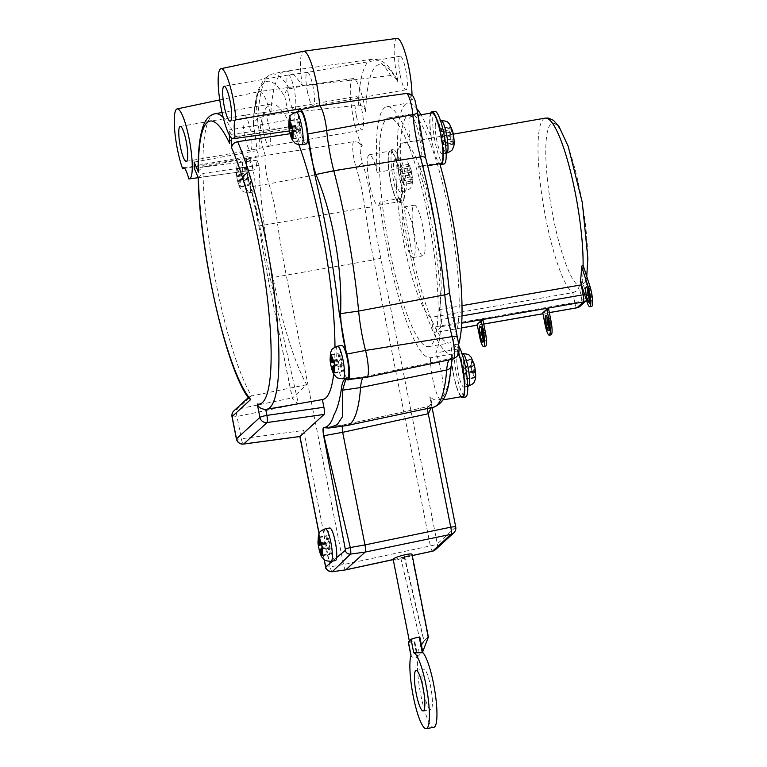 <?xml version="1.0" encoding="UTF-8"?>
<svg xmlns="http://www.w3.org/2000/svg" width="767" height="767" viewBox="0 0 767 767"><rect width="100%" height="100%" fill="white"/><g stroke="black" fill="none" stroke-linecap="round" stroke-linejoin="round"><path stroke-width="0.58" stroke-dasharray="3.83 2.88" d="M404.161 556.727L423.959 641.298C422.876 641.634 419.77 647.3 421.812 645.152L424.074 641.202L404.497 556.085L400.767 557.945L411.697 555.107L427.986 637.492M427.056 638.173L423.959 641.298C422.876 641.634 419.77 647.3 421.812 645.152L424.074 641.202L427.114 638.115M404.497 556.085L424.074 641.202M426.768 638.508L424.439 640.512L418.149 650.512L417.766 656.629L422.722 651.672M428.12 637.367L411.821 554.992L404.267 556.612M411.697 555.107L410.518 555.883C406.136 558.395 393.49 561.118 393.231 559.603L412.253 555.519M412.052 554.483L411.821 554.992M409.338 641.011L409.396 641.27C409.674 641.921 411.467 642.037 414.794 641.615L417.766 656.629M409.396 641.27L409.731 640.646C411.419 639.362 414.765 638.163 419.779 637.041L422.751 652.055M319.005 537.638L326.004 536.411L327.308 543.017L326.196 544.043L327.145 548.846L328.257 547.82L329.57 554.426L330.376 553.688L329.072 547.082L330.184 546.056L329.235 541.253L328.123 542.279L326.809 535.673L326.004 536.411M318.947 537.044L326.809 535.673M321.507 543.429L328.123 542.279M321.373 542.624L329.235 541.253M322.322 547.427L330.184 546.056M321.114 548.463L329.072 547.082M322.514 555.059L330.376 553.688M321.709 555.797L329.57 554.426M321.613 544.014L327.308 543.017M321.766 544.81L326.196 544.043M319.283 550.217L327.145 548.846M321.229 549.047L328.257 547.82M237.367 168.376L238.585 175.001L239.783 173.956L240.742 178.769L239.534 179.804L240.934 186.391L240.119 187.138L238.719 180.542L237.703 181.549L236.754 176.746L237.77 175.739L236.552 169.114L237.367 168.376L245.229 167.005L244.414 167.752L245.728 174.358L244.606 175.375L245.565 180.178L246.677 179.162L247.981 185.767L248.796 185.02L247.482 178.414L248.594 177.398L247.645 172.594L246.533 173.61L245.229 167.005M236.552 169.114L244.414 167.752M238.585 175.001L246.533 173.61M239.783 173.956L247.645 172.594M240.742 178.769L248.594 177.398M239.534 179.804L247.482 178.414M240.934 186.391L248.796 185.02M240.119 187.138L247.981 185.767M237.77 175.739L245.728 174.358M236.754 176.746L244.606 175.375M237.703 181.549L245.565 180.178M238.719 180.542L246.677 179.162M289.753 121.004L296.752 119.786L298.056 126.392L296.944 127.408L297.893 132.212L299.005 131.195L300.319 137.801L301.124 137.053L299.82 130.448L300.932 129.431L299.983 124.628L298.871 125.644L297.558 119.038L296.752 119.786M289.696 120.409L297.558 119.038M292.256 126.795L298.871 125.644M292.122 125.989L299.983 124.628M293.071 130.802L300.932 129.431M291.863 131.838L299.82 130.448M293.262 138.424L301.124 137.053M292.457 139.172L300.319 137.801M292.361 127.38L298.056 126.392M292.515 128.185L296.944 127.408M290.031 133.583L297.893 132.212M291.978 132.413L299.005 131.195M331.114 355.073L338.113 353.846L339.417 360.452L338.305 361.478L339.254 366.281L340.366 365.265L341.679 371.87L342.485 371.123L341.181 364.517L342.293 363.5L341.344 358.688L340.232 359.713L338.918 353.108L338.113 353.846M331.056 354.479L338.918 353.108M333.616 360.864L340.232 359.713M333.482 360.059L341.344 358.688M334.431 364.862L342.293 363.5M333.223 365.907L341.181 364.517M334.623 372.494L342.485 371.123M333.818 373.232L341.679 371.87M333.722 361.449L339.417 360.452M333.875 362.254L338.305 361.478M331.392 367.652L339.254 366.281M333.338 366.482L340.366 365.265M248.259 178.117A16.538 3.126 80.1 0 1 248.134 159.325A16.538 3.126 80.1 0 1 254.059 175.087A16.538 3.126 80.1 0 1 253.819 191.923A16.538 3.126 80.1 0 1 248.259 178.117M306.148 143.956A16.538 3.126 80.1 0 1 300.597 130.15A16.538 3.126 80.1 0 1 300.472 111.359M335.4 560.581A16.538 3.126 80.1 0 1 334.144 559.737A16.538 3.126 80.1 0 1 329.024 541.914A16.538 3.126 80.1 0 1 329.724 527.993M347.509 378.026A16.538 3.126 80.1 0 1 341.957 364.22A16.538 3.126 80.1 0 1 341.833 345.428M336.627 557.638A23507.917 4445.244 -99.9 0 0 334.144 559.737A22652.127 4283.417 -99.9 0 0 332.571 561.08M322.725 399.511A150.016 28.369 80.1 0 1 322.38 399.559L265.928 409.357A6.318 6.194 42.1 0 1 265.718 409.396L265.066 409.444M362.983 377.795A51.37 9.712 80.1 0 1 364.469 376.712A51.37 9.712 80.1 0 1 364.603 376.693L345.792 379.291L347.422 379.703M427.583 408.495A6.366 1.457 77.7 0 1 428.187 406.52A6.366 1.457 77.7 0 1 428.408 406.539L342.772 425.11L323.837 427.689L328.832 428.044M299.974 436.509L303.684 430.44A19084.83 18467.5 -128.3 0 1 330.165 566.842C331.162 570.782 331.862 572.393 332.264 571.683M324.259 559.651A19029.778 3598.448 -99.9 0 0 319.101 533.429M289.447 130.936L297.817 129.786A37.851 7.152 80.1 0 0 299.629 127.811A19.319 3.653 80.1 0 1 298.612 111.685M299.456 108.981A19.319 3.653 80.1 0 1 299.993 108.626A19.319 3.653 80.1 0 1 300.626 108.78M297.817 129.786A37.851 7.152 80.1 0 1 293.982 126.325L294.221 133.094A150.016 28.369 80.1 0 1 298.852 144.714M334.968 347.039A150.016 28.369 80.1 0 1 333.683 373.913M188.807 178.893A12082.273 1541.814 -6.5 0 0 253.58 170.015A19.319 3.653 80.1 0 0 247.664 156.593L183.447 167.791M345.668 569.881C344.968 569.699 344.258 567.925 343.539 564.57L286.302 275.516A179.804 33.997 -99.9 0 1 277.366 222.459A51.37 9.712 80.1 0 0 268.91 183.907A19.108 3.614 -99.9 0 1 265.372 155.557A6071.658 2574.618 -3.8 0 0 246.936 159.018L246.936 159.018C245.91 166.046 247.041 175.288 250.33 186.745C254.145 198.452 257.261 211.424 259.668 225.661L270.272 278.239L298.411 403.797C294.557 401.199 292.524 399.233 292.323 397.881L267.999 278.268L258.853 226.006L251.518 191.319A53.748 10.163 -99.9 0 0 250.08 186.621C246.888 175.288 245.795 166.151 246.801 159.2A37.851 7.152 80.1 0 1 246.504 158.385A19.319 3.653 80.1 0 1 247.664 156.593M246.504 158.385A11976.753 8016.31 2.8 0 0 182.594 168.673M299.629 127.811A11976.753 4443.298 -12.2 0 1 235.038 136.526M257.904 117.926L253.273 123.736L253.446 125.817A37.851 7.152 80.1 0 1 256.849 150.668L258.949 155.73A150.016 28.369 80.1 0 1 271.202 103.948A150.016 28.369 80.1 0 1 291.115 126.248L290.875 119.479A37.851 7.152 80.1 0 1 284.902 96.978C284.356 92.903 285.918 90.209 289.59 88.876A179.344 33.911 -99.9 0 0 271.882 74.054A179.344 33.911 -99.9 0 0 257.904 117.926A13804.408 10312.401 155.3 0 1 270.741 114.897A38.532 7.286 80.1 0 0 259.783 91.465A38.532 7.286 80.1 0 0 259.687 91.474A38.532 7.286 80.1 0 0 257.108 115.127A38.532 7.286 80.1 0 0 265.372 155.557L353.635 141.655L357.595 142.116L362.264 145.701A60.881 11.515 80.1 0 1 360.979 146.698A9.607 1.822 -99.9 0 0 360.365 152.288A9.607 1.822 -99.9 0 0 362.225 161.971A60.881 11.515 80.1 0 1 372.235 207.646A170.303 32.204 -99.9 0 0 380.7 257.894L437.334 543.899L455.646 527.111L429.846 396.798C432.415 401.179 431.926 404.42 428.408 406.539A176.669 33.412 80.1 0 0 433.297 407.287M267.999 278.268L292.265 398.198L306.704 384.698A150.016 28.369 80.1 0 1 259.102 165.288L256.993 160.226A37.851 7.152 80.1 0 1 253.925 170.015A37.851 7.152 80.1 0 1 253.58 170.015M248.757 398.428L248.997 397.009L251.317 396.031L236.811 409.329A6.366 1.448 -101.7 0 0 236.993 416.491L241.404 438.762A6.366 1.39 -97.6 0 0 243.503 444.083M306.704 384.698L251.317 396.031M229.343 134.973L229.17 129.978A35.598 6.73 -99.9 0 0 231.135 134.33L231.26 137.715M294.221 133.094L290.06 133.726M589.65 300.53A7.804 1.476 -99.9 0 0 590.82 302.006A7.804 1.476 -99.9 0 0 590.763 293.138A7.804 1.476 -99.9 0 0 588.145 286.618A7.804 1.476 -99.9 0 0 587.532 288.402M458.695 353.156A26.711 5.053 -99.9 0 0 456.969 348.88A26.711 5.053 -99.9 0 0 453.402 344.882A26.711 5.053 -99.9 0 0 451.226 354.143A26.711 5.053 -99.9 0 0 461.034 396.74M417.114 108.972A127.408 24.093 -99.9 0 0 407.871 103.066A127.408 24.093 -99.9 0 0 398.14 167.513A127.408 24.093 -99.9 0 0 398.217 168.721A25.685 4.861 -99.9 0 0 390.384 151.051A25.685 4.861 -99.9 0 0 390.01 177.196A25.685 4.861 -99.9 0 0 399.214 201.663A25.685 4.861 -99.9 0 0 400.949 198.279A127.408 24.093 -99.9 0 0 401.112 199.621A26.711 5.053 -99.9 0 0 398.14 167.513A26.711 5.053 -99.9 0 0 390.211 150.044A26.711 5.053 -99.9 0 0 389.828 177.225A26.711 5.053 -99.9 0 0 399.386 202.68A26.711 5.053 -99.9 0 0 401.112 199.621A127.408 24.093 -99.9 0 0 451.226 354.143A127.408 24.093 -99.9 0 0 451.485 354.114A25.685 4.861 -99.9 0 0 455.291 381.793A25.685 4.861 -99.9 0 0 462.405 396.51M430.69 113.104A26.711 5.053 -99.9 0 0 431.188 137.226A127.408 24.093 -99.9 0 0 420.987 114.791M432.051 112.864A25.685 4.861 -99.9 0 0 431.543 138.175A127.408 24.093 -99.9 0 0 431.188 137.226A26.711 5.053 -99.9 0 0 439.894 164.071M458.589 353.616A25.685 4.861 -99.9 0 0 456.777 349.273A127.408 24.093 -99.9 0 0 456.969 348.88A127.408 24.093 -99.9 0 0 458.666 344.345M448.829 211.088A116.105 21.955 80.1 0 1 449.692 342.954A116.105 21.955 80.1 0 1 408.121 232.343A116.105 21.955 80.1 0 1 409.818 114.197A116.105 21.955 80.1 0 1 448.829 211.088M587.129 302.236L588.922 301.92A12.33 2.33 -99.9 0 0 591.597 306.455M588.922 301.92L582.153 281.048A6.309 4.957 -175.8 0 1 581.952 281.086L580.36 281.364M583.284 265.823A88.972 16.826 80.1 0 1 582.153 281.048M581.482 284.835L585.614 281.92L585.384 280.032A82.606 15.618 -99.9 0 0 568.874 148.856A82.606 15.618 -99.9 0 0 546.507 169.363A82.606 15.618 -99.9 0 0 579.037 285.851C578.922 289.082 576.832 291.345 572.767 292.63L430.833 317.375L432.789 327.269L574.732 302.524A6.366 0.748 168.8 0 0 581.932 300.491L588.289 294.672A6.366 6.213 -132.5 0 1 586.429 300.443M549.124 328.947A7.804 1.476 -99.9 0 0 550.303 330.424A7.804 1.476 -99.9 0 0 550.246 321.555A7.804 1.476 -99.9 0 0 547.619 315.036A7.804 1.476 -99.9 0 0 547.005 316.819M483.526 340.385A7.804 1.476 -99.9 0 0 484.696 341.852A7.804 1.476 -99.9 0 0 484.639 332.983A7.804 1.476 -99.9 0 0 482.021 326.474A7.804 1.476 -99.9 0 0 481.408 328.257M458.887 346.406A26.711 5.053 -99.9 0 0 456.384 344.364A26.711 5.053 -99.9 0 0 454.208 353.625A26.711 5.053 -99.9 0 0 458.282 382.119A26.711 5.053 -99.9 0 0 465.559 396.999M427.756 214.77A116.105 21.955 80.1 0 1 428.619 346.626A116.105 21.955 80.1 0 1 387.057 236.015A116.105 21.955 80.1 0 1 388.744 117.869A116.105 21.955 80.1 0 1 427.756 214.77M412.905 228.384A25.685 4.861 -99.9 0 0 404.267 206.946A25.685 4.861 -99.9 0 0 403.893 233.082A25.685 4.861 -99.9 0 0 413.097 257.559A25.685 4.861 -99.9 0 0 412.905 228.384M483.009 320.299L478.953 324.01L481.331 336.023A12.33 2.33 -99.9 0 0 485.473 346.31M548.606 308.861L544.56 312.572L546.938 324.585A12.33 2.33 -99.9 0 0 551.08 334.872M544.56 312.572L542.768 312.888M478.953 324.01L477.17 324.316M430.833 317.375A88.982 16.826 -99.9 0 1 400.796 225.853A88.982 16.826 -99.9 0 1 403.337 142.863A88.982 16.826 -99.9 0 1 431.706 209.707A88.982 16.826 -99.9 0 1 439.27 309.638L441.236 319.532A6.366 1.208 80.1 0 1 441.418 326.694L435.071 332.514A6.366 1.208 80.1 0 1 434.937 332.581A6.366 1.208 80.1 0 1 432.789 327.269M422.838 226.649A25.685 4.861 -99.9 0 0 414.209 205.211A25.685 4.861 -99.9 0 0 413.835 231.346A25.685 4.861 -99.9 0 0 423.029 255.823A25.685 4.861 -99.9 0 0 422.838 226.649M439.27 309.638L461.993 305.669M231.135 134.33A39495.601 31544.447 158.8 0 0 293.982 126.325M229.64 143.467C229.899 140.256 231.874 138.127 235.565 137.092L291.115 126.248M290.875 119.479A39260.314 30838.347 -27.5 0 1 229.17 129.978M256.993 160.226A39260.314 24514.931 -178.4 0 1 194.252 168.136M198.442 178.232L198.241 177.273L202.996 173.447L259.102 165.288M194.156 162.067A39495.601 25183.141 -3.4 0 0 256.849 150.668M258.949 155.73L202.9 167.033L198.154 171.146M289.59 88.876A13804.408 8066.06 -3.7 0 1 302.332 85.942A38.532 7.286 80.1 0 1 303.579 51.245M244.558 135.395A17.737 3.356 80.1 0 1 244.424 115.242A17.737 3.356 80.1 0 1 244.443 115.242A17.737 3.356 80.1 0 1 250.771 132.145A17.737 3.356 80.1 0 1 250.541 150.188A17.737 3.356 80.1 0 1 250.512 150.198A17.737 3.356 80.1 0 1 244.558 135.395M288.45 95.166A17.737 3.356 80.1 0 1 288.315 75.013A17.737 3.356 80.1 0 1 288.334 75.013A17.737 3.356 80.1 0 1 294.662 91.915A17.737 3.356 80.1 0 1 294.432 109.959A17.737 3.356 80.1 0 1 294.403 109.969A17.737 3.356 80.1 0 1 288.45 95.166M263.551 132.001A17.056 3.221 80.1 0 1 263.426 112.624A17.056 3.221 80.1 0 1 263.445 112.624A17.056 3.221 80.1 0 1 269.533 128.875A17.056 3.221 80.1 0 1 269.303 146.229A17.056 3.221 80.1 0 1 269.284 146.229A17.056 3.221 80.1 0 1 263.551 132.001M307.442 91.762A17.056 3.221 80.1 0 1 307.318 72.395A17.056 3.221 80.1 0 1 307.337 72.395A17.056 3.221 80.1 0 1 313.425 88.646A17.056 3.221 80.1 0 1 313.195 105.999A17.056 3.221 80.1 0 1 313.176 105.999A17.056 3.221 80.1 0 1 307.442 91.762M364.603 376.693A51.37 9.712 80.1 0 1 366.214 377.105A19.108 3.614 -99.9 0 0 366.818 377.259M323.981 427.708L342.772 425.11A179.804 33.997 -99.9 0 0 346.502 425.608M342.648 425.091L342.168 426.203M390.595 75.53A11100.484 6380.242 179.7 0 0 302.332 85.942A179.804 33.997 -99.9 0 0 285.19 71.264A179.804 33.997 -99.9 0 0 284.739 71.341A179.804 33.997 -99.9 0 0 270.741 114.897A11309.3 8556.336 159.5 0 1 358.266 105.165A176.669 33.412 80.1 0 1 372.618 59.203A176.669 33.412 80.1 0 1 390.595 75.53L396.999 79.212L398.102 82.146A170.303 32.204 -99.9 0 0 365.696 111.848A35.177 6.654 -99.9 0 0 353.194 78.579A35.177 6.654 -99.9 0 0 351.564 107.495A35.177 6.654 -99.9 0 0 362.264 145.701M451.868 143.122L452.271 138.913L453.872 144.148L454.102 141.099L452.501 135.874L452.722 131.703L451.495 127.916L451.274 132.087L449.491 126.891L449.261 129.93L451.044 135.126L450.641 139.335L451.868 143.122L444.016 144.493L442.78 140.706L443.096 136.516L441.408 131.301L441.629 128.262L443.316 133.468L443.633 129.278L444.86 133.075L444.553 137.255L446.241 142.47L446.01 145.509L444.323 140.303L444.016 144.493M450.641 139.335L442.78 140.706M452.271 138.913L444.323 140.303M453.872 144.148L446.01 145.509M454.102 141.099L446.241 142.47M452.501 135.874L444.553 137.255M452.722 131.703L444.86 133.075M451.495 127.916L443.633 129.278M451.044 135.126L443.096 136.516M449.261 129.93L441.408 131.301M449.491 126.891L441.629 128.262M451.274 132.087L443.316 133.468M412.013 174.742L410.489 172.307L409.818 166.084L408.638 164.33L409.31 170.542L407.593 168.146L408.015 172.671L409.731 175.077L410.211 181.328L411.39 183.083L410.901 176.832L412.435 179.267L412.013 174.742L404.151 176.113L404.573 180.638L402.953 178.222L403.528 184.454L402.349 182.699L401.774 176.468L400.153 174.042L399.741 169.517L401.362 171.933L400.777 165.701L401.956 167.455L402.531 173.687L404.151 176.113M412.435 179.267L404.573 180.638M410.489 172.307L402.531 173.687M409.818 166.084L401.956 167.455M408.638 164.33L400.777 165.701M409.31 170.542L401.362 171.933M407.593 168.146L399.741 169.517M408.015 172.671L400.153 174.042M410.901 176.832L402.953 178.222M411.39 183.083L403.528 184.454M410.211 181.328L402.349 182.699M409.731 175.077L401.774 176.468M435.33 124.935A16.538 3.126 -99.9 0 0 437.42 143.314A16.538 3.126 -99.9 0 0 442.291 153.946A16.538 3.126 -99.9 0 0 442.53 137.111A16.538 3.126 -99.9 0 0 436.605 121.349A16.538 3.126 -99.9 0 0 435.33 124.935M399.185 191.041A16.538 3.126 -99.9 0 0 400.623 192.133A16.538 3.126 -99.9 0 0 400.863 175.298A16.538 3.126 -99.9 0 0 394.938 159.546A16.538 3.126 -99.9 0 0 394.19 173.102A16.538 3.126 -99.9 0 0 399.185 191.041M434.86 111.33A26.711 5.053 -99.9 0 0 432.789 117.121A26.711 5.053 -99.9 0 0 435.57 144.11A26.711 5.053 -99.9 0 0 442.875 163.553A26.711 5.053 -99.9 0 0 444.035 163.965M439.779 163.668A127.408 24.093 -99.9 0 0 439.558 162.892A25.685 4.861 -99.9 0 0 440.881 163.476M400.048 200.388A26.711 5.053 -99.9 0 0 402.368 202.152A26.711 5.053 -99.9 0 0 401.122 166.995A26.711 5.053 -99.9 0 0 393.193 149.517A26.711 5.053 -99.9 0 0 391.985 171.425A26.711 5.053 -99.9 0 0 400.048 200.388M471.024 359.915L472.424 366.501L471.216 367.537L472.165 372.34L473.373 371.305L474.591 377.93L475.396 377.182L474.179 370.566L475.204 369.56L474.255 364.756L473.229 365.763L471.83 359.167L471.024 359.915L463.163 361.286L463.968 360.538L465.281 367.144L466.394 366.127L467.343 370.931L466.231 371.947L467.534 378.553L466.729 379.301L465.416 372.695L464.303 373.711L463.354 368.908L464.466 367.892L463.163 361.286M471.83 359.167L463.968 360.538M472.424 366.501L464.466 367.892M471.216 367.537L463.354 368.908M472.165 372.34L464.303 373.711M473.373 371.305L465.416 372.695M474.591 377.93L466.729 379.301M475.396 377.182L467.534 378.553M473.229 365.763L465.281 367.144M474.255 364.756L466.394 366.127M475.204 369.56L467.343 370.931M474.179 370.566L466.231 371.947M463.69 368.189A16.538 3.126 -99.9 0 0 458.139 354.383A16.538 3.126 -99.9 0 0 457.899 371.218A16.538 3.126 -99.9 0 0 463.814 386.98A16.538 3.126 -99.9 0 0 463.69 368.189M456.777 349.273L435.704 352.945A127.408 24.093 -99.9 0 0 418.485 166.564L439.558 162.892M400.949 198.279L379.876 201.951A127.408 24.093 -99.9 0 0 430.421 357.786L451.485 354.114M431.543 138.175L410.47 141.847A127.408 24.093 -99.9 0 0 386.798 106.738A127.408 24.093 -99.9 0 0 377.143 172.393L398.217 168.721M418.485 166.564A25.685 4.861 -99.9 0 0 419.808 167.148A25.685 4.861 -99.9 0 0 420.182 141.013A25.685 4.861 -99.9 0 0 410.987 116.536A25.685 4.861 -99.9 0 0 410.47 141.847M430.421 357.786A25.685 4.861 -99.9 0 0 439.798 399.377A25.685 4.861 -99.9 0 0 441.332 400.182A25.685 4.861 -99.9 0 0 443.144 396.318A25.685 4.861 -99.9 0 0 435.704 352.945M377.143 172.393A25.685 4.861 -99.9 0 0 369.32 154.723A25.685 4.861 -99.9 0 0 368.946 180.868A25.685 4.861 -99.9 0 0 378.141 205.335A25.685 4.861 -99.9 0 0 379.876 201.951M431.246 407.728L429.846 396.798A170.303 32.204 -99.9 0 0 439.798 399.377A170.303 32.204 -99.9 0 0 443.144 396.318A170.303 32.204 -99.9 0 0 451.054 364.028A60.881 11.515 80.1 0 1 457.726 351.641A9.607 1.822 -99.9 0 0 458.819 347.844A9.607 1.822 -99.9 0 0 457.391 338.237A60.881 11.515 80.1 0 1 449.213 291.594A170.303 32.204 -99.9 0 0 425.685 158.654A60.881 11.515 80.1 0 1 417.315 111.474A9.607 1.822 -99.9 0 0 415.35 101.886A9.607 1.822 -99.9 0 0 413.049 98.972A60.881 11.515 80.1 0 1 411.831 100.276A35.177 6.654 -99.9 0 0 411.994 95.29M397.085 38.35A35.177 6.654 -99.9 0 0 398.102 82.146M400.278 75.578A17.056 3.221 -99.9 0 0 406.011 89.816A17.056 3.221 -99.9 0 0 406.261 72.462A17.056 3.221 -99.9 0 0 400.153 56.212A17.056 3.221 -99.9 0 0 400.278 75.578M356.387 115.807A17.056 3.221 -99.9 0 0 362.12 130.045A17.056 3.221 -99.9 0 0 362.369 112.691A17.056 3.221 -99.9 0 0 356.262 96.441A17.056 3.221 -99.9 0 0 356.387 115.807M342.628 425.091L428.187 406.52C430.383 405.685 431.179 403.509 430.594 399.971L432.089 407.545M411.831 100.276L409.53 94.514L406.04 93.622L383.519 96.623M365.696 111.848C364.871 107.572 362.398 105.347 358.266 105.165M408.284 642.075A7.191 0.844 168.8 0 0 414.151 641.758L414.755 641.653L417.852 657.3A38.532 7.286 -99.9 0 0 422.003 700.559A38.532 7.286 -99.9 0 0 433.806 727.337M414.151 641.758L417.248 657.405C412.991 657.712 410.911 657.003 411.026 655.258L410.939 655.517M423.988 693.33A20.546 3.883 -99.9 0 0 430.718 709.619A20.546 3.883 -99.9 0 0 431.025 688.708A20.546 3.883 -99.9 0 0 423.662 669.131A20.546 3.883 -99.9 0 0 422.838 686.733M417.248 657.405L417.852 657.3M325.352 528.751A16.538 3.126 -99.9 0 0 325.467 547.542A16.538 3.126 -99.9 0 0 331.028 561.348M240.435 178.979A8.322 1.572 80.1 0 1 240.589 185.144M239.783 185.882A8.322 1.572 80.1 0 1 237.818 181.367M237.521 169.66A8.322 1.572 80.1 0 1 239.486 174.176M248.412 169.823A16.538 3.126 -99.9 0 0 243.762 160.092A16.538 3.126 -99.9 0 0 243.887 178.874A16.538 3.126 -99.9 0 0 249.448 192.68A16.538 3.126 -99.9 0 0 248.412 169.823M236.869 176.563A8.322 1.572 80.1 0 1 236.715 170.399M296.1 112.126A16.538 3.126 -99.9 0 0 296.215 130.908A16.538 3.126 -99.9 0 0 301.776 144.714M337.461 346.195A16.538 3.126 -99.9 0 0 337.576 364.977A16.538 3.126 -99.9 0 0 343.137 378.783M325.687 566.909L330.165 566.842L343.539 564.57L430.335 545.893L373.711 259.888A6.366 0.748 168.8 0 0 380.7 257.894M253.446 125.817A172.978 32.713 80.1 0 1 284.902 96.978M258.853 226.006L267.961 278.363L373.711 259.888A176.669 33.412 80.1 0 1 364.919 207.761A6.366 1.122 172.1 0 1 372.235 207.646M246.801 159.124C246.14 163.898 246.351 169.296 247.425 175.327L250.08 186.659C253.772 198.298 256.686 211.395 258.834 225.977L364.919 207.761A54.515 10.307 -99.9 0 0 355.955 166.861A6.366 3.682 162.3 0 0 362.225 161.971M232.008 416.73A6.366 0.748 168.8 0 0 236.993 416.491L298.411 403.797M233.945 410.796A6.366 6.213 -132.5 0 1 236.811 409.329L292.361 397.843M236.418 439.002A6.366 0.748 168.8 0 0 241.404 438.762L303.684 430.44M265.928 409.357A150.016 28.369 -99.9 0 0 266.667 409.281M581.952 281.086A88.982 16.826 80.1 0 1 581.328 284.365M576.87 307.835A6.366 1.208 80.1 0 1 574.732 302.524L572.767 292.63A88.982 16.826 80.1 0 1 542.729 201.107A88.982 16.826 80.1 0 1 545.279 118.118M545.145 324.892L546.938 324.585M479.548 336.329L481.331 336.023M580.082 306.263A6.366 6.213 47.5 0 0 581.932 300.491L579.037 285.851M585.384 280.032L588.289 294.672A6.366 0.748 168.8 0 0 588.375 294.509M587.992 294.336A6.366 0.748 168.8 0 0 584.636 294.557M441.418 326.694L461.715 323.156M461.983 315.908L441.236 319.532M549.345 312.591L542.931 313.713M483.747 324.029L477.333 325.141M461.389 327.921L435.071 332.514M202.996 173.447A150.016 28.369 -99.9 0 0 251.528 395.993M235.565 137.092A150.016 28.369 -99.9 0 0 223.187 117.437M215.144 113.717A150.016 28.369 -99.9 0 0 202.9 167.033M457.726 351.641A6.366 6.174 -58.7 0 1 452.664 358.898L366.214 377.105L347.432 379.703M353.635 141.655A15.973 3.02 80.1 0 0 355.955 166.861L268.91 183.907L250.33 186.745M453.872 140.083A8.322 1.572 -99.9 0 0 452.751 132.49M451.523 128.693A8.322 1.572 -99.9 0 0 449.903 127.868M452.022 142.307A8.322 1.572 -99.9 0 0 453.642 143.132M449.683 130.917A8.322 1.572 -99.9 0 0 450.795 138.511M446.662 153.179A16.538 3.126 80.1 0 1 441.878 142.873A16.538 3.126 80.1 0 1 439.702 124.177A16.538 3.126 80.1 0 1 440.977 120.592M408.84 165.509A8.322 1.572 -99.9 0 0 407.996 168.587M408.418 173.121A8.322 1.572 -99.9 0 0 410.192 180.111M411.793 174.262A8.322 1.572 -99.9 0 0 410.019 167.264M398.802 173.946A16.538 3.126 80.1 0 1 399.31 158.779A16.538 3.126 80.1 0 1 405.235 174.54A16.538 3.126 80.1 0 1 404.995 191.376A16.538 3.126 80.1 0 1 403.557 190.274A16.538 3.126 80.1 0 1 398.802 173.946M411.371 181.875A8.322 1.572 -99.9 0 0 412.215 178.788M472.472 372.129A8.322 1.572 -99.9 0 0 474.428 376.645M475.243 375.907A8.322 1.572 -99.9 0 0 475.08 369.732M471.36 361.161A8.322 1.572 -99.9 0 0 471.523 367.326M468.186 386.213A16.538 3.126 80.1 0 1 461.897 368.17A16.538 3.126 80.1 0 1 462.511 353.625M474.131 364.929A8.322 1.572 -99.9 0 0 472.175 360.413M451.054 364.028A6.366 5.033 -175.5 0 1 451.236 365.6M453.786 532.883A6.366 6.213 -132.5 0 0 455.646 527.111A6.366 0.748 168.8 0 0 455.732 526.948M409.53 94.514A6.366 6.126 -147.5 0 1 413.049 98.972M357.595 142.116A6.366 6.251 -110.9 0 1 360.979 146.698M432.511 551.195A6.366 1.016 77.9 0 1 430.335 545.893A6.366 0.748 -11.2 0 0 437.334 543.899A6.366 6.213 -132.5 0 1 435.474 549.671M453.211 359.014A15.973 3.02 80.1 0 1 452.664 358.898A54.515 10.307 -99.9 0 0 450.814 358.477A54.515 10.307 -99.9 0 0 449.05 359.896M457.391 338.237A6.366 2.464 165.5 0 0 457.391 337.71M449.213 291.594A6.366 2.406 174.6 0 1 449.385 292.074M425.685 158.654A6.366 2.56 165.3 0 0 425.685 158.107M400.767 557.945L421.208 645.268M424.439 640.512L426.03 639.045M426.164 638.921L427.718 637.511M248.134 159.325L243.762 160.092C236.073 163.524 238.537 163.917 236.917 166.218L236.38 173.582C236.495 176.813 238.355 186.63 240.943 189.248C243.187 190.791 241.001 192.047 249.448 192.68L253.819 191.923M319.024 533.592L324.134 559.546M299.993 108.626L235.785 119.815M253.273 123.736C253.935 109.499 255.632 98.176 258.354 89.768L264.347 78.579L271.882 74.054L284.739 71.341M248.249 397.69L248.997 397.009M588.145 286.618L586.352 286.925M590.82 302.006L589.037 302.313M585.614 281.92L586.745 276.503M547.619 315.036L545.826 315.342M550.303 330.424L548.51 330.73M482.021 326.474L480.228 326.78M484.696 341.852L482.913 342.168M453.402 344.882L456.384 344.364M428.619 346.626L449.692 342.954M388.744 117.869L409.818 114.197M586.515 300.357A6.366 6.366 0 0 0 588.433 296.589M585.652 280.789L587.532 290.252M549.354 312.639L542.94 313.751M483.756 324.067L477.342 325.189M461.379 327.969L434.937 332.581M271.202 103.948L222.037 112.509M198.25 177.762L198.241 177.273M263.445 112.624L244.443 115.242L180.216 126.44M269.303 146.229L250.541 150.188L186.304 161.386M288.315 75.013L224.108 86.211M294.403 109.969L230.196 121.157M400.153 56.212L307.318 72.395L288.334 75.013M406.011 89.816L313.176 105.999L294.432 109.959M198.222 177.695L253.925 170.015M219.745 99.911L259.687 91.474M403.337 142.863L453.278 134.158M413.097 257.559L423.029 255.823M404.267 206.946L414.209 205.211M394.938 159.546L399.31 158.779C407.718 159.411 405.532 160.619 407.833 162.23L410.824 168.98C411.812 172.057 413.384 181.923 411.831 185.269C410.24 187.474 412.723 187.915 404.995 191.376L400.623 192.133M442.291 153.946L446.202 153.266M436.605 121.349L440.517 120.668M399.386 202.68L402.368 202.152M390.211 150.044L393.193 149.517M463.814 386.98L467.726 386.3M458.139 354.383L462.041 353.702M386.798 106.738L407.871 103.066M419.808 167.148L427.66 165.777M410.987 116.536L417.842 115.338M441.332 400.182L442.981 399.895M378.141 205.335L399.214 201.663M369.32 154.723L390.384 151.051M269.284 146.229L362.12 130.045M263.426 112.624L356.262 96.441M353.194 78.579L259.783 91.465M393.231 559.651L412.262 555.557M364.469 376.712L450.814 358.477L452.866 357.297L452.175 359.234M396.999 79.212L390.461 69.279C385.696 62.405 379.742 59.049 372.618 59.203L285.19 71.264M423.163 710.932L430.718 709.619M416.107 670.444L423.662 669.131"/><path stroke-width="1.15" d="M422.722 651.672L428.389 637.032L427.114 638.115M428.398 637.032L412.052 554.483C412.09 552.269 392.34 557.561 393.212 559.536L345.812 569.814L365.159 552.077L450.929 534.35L432.607 551.137L412.253 555.519M320.165 543.659L321.373 542.624L322.322 547.427L321.114 548.463L322.514 555.059L321.709 555.797L320.309 549.21L319.283 550.217L318.334 545.414L319.36 544.407L318.142 537.782L318.947 537.044L320.165 543.659L321.507 543.429M318.142 537.782L319.005 537.638M319.36 544.407L321.613 544.014M318.334 545.414L321.766 544.81M320.309 549.21L321.229 549.047M290.914 127.034L292.122 125.989L293.071 130.802L291.863 131.838L293.262 138.424L292.457 139.172L291.057 132.576L290.031 133.583L289.082 128.779L290.108 127.773L288.891 121.148L289.696 120.409L290.914 127.034L292.256 126.795M288.891 121.148L289.753 121.004M290.108 127.773L292.361 127.38M289.082 128.779L292.515 128.185M291.057 132.576L291.978 132.413M332.274 361.104L333.482 360.059L334.431 364.862L333.223 365.907L334.623 372.494L333.818 373.232L332.418 366.645L331.392 367.652L330.443 362.849L331.469 361.842L330.251 355.217L331.056 354.479L332.274 361.104L333.616 360.864M330.251 355.217L331.114 355.073M331.469 361.842L333.722 361.449M330.443 362.849L333.875 362.254M332.418 366.645L333.338 366.482M296.1 112.126L300.472 111.359A16.538 3.126 80.1 0 1 306.397 127.121A16.538 3.126 80.1 0 1 306.148 143.956L301.776 144.714A16.538 3.126 -99.9 0 0 300.741 121.857A16.538 3.126 -99.9 0 0 296.1 112.126C288.402 115.558 290.866 115.951 289.255 118.252L288.718 125.615C288.833 128.846 290.693 138.664 293.282 141.281C295.525 142.825 293.339 144.081 301.776 144.714M325.352 528.751L329.724 527.993A16.538 3.126 80.1 0 1 334.364 537.725A16.538 3.126 80.1 0 1 336.627 557.638A16.538 3.126 80.1 0 1 335.4 560.581L331.028 561.348A16.538 3.126 -99.9 0 0 329.992 538.492A16.538 3.126 -99.9 0 0 325.352 528.751C317.653 532.193 320.117 532.586 318.506 534.887L317.969 542.25C318.075 545.481 319.944 555.298 322.533 557.916C324.777 559.459 322.581 560.706 331.028 561.348M337.461 346.195L341.833 345.428A16.538 3.126 80.1 0 1 347.758 361.19A16.538 3.126 80.1 0 1 347.509 378.026L343.137 378.783A16.538 3.126 -99.9 0 0 342.101 355.926A16.538 3.126 -99.9 0 0 337.461 346.195C329.762 349.627 332.226 350.02 330.615 352.321L330.078 359.685C330.193 362.916 332.053 372.733 334.642 375.351C336.886 376.894 334.7 378.15 343.137 378.783M324.086 414.42C324.642 413.461 324.585 411.074 323.904 407.258L266.897 415.388A6.366 0.959 81.9 0 1 267.079 422.55L324.086 414.42L300.012 436.481L243.676 444.007L267.079 422.55A6.366 6.213 47.5 0 1 259.908 417.392L236.504 438.839A6.366 6.213 47.5 0 0 243.676 444.007A6.366 1.39 -97.6 0 1 243.503 444.083A6.366 6.366 0 0 1 236.418 439.002L232.008 416.73A6.366 0.748 168.8 0 1 232.094 416.567A6.366 6.213 -132.5 0 1 233.945 410.796A6.366 6.366 0 0 0 232.008 416.73M265.718 409.396C261.154 409.118 258.345 407.325 257.261 404.017L259.908 417.392A6.366 0.748 168.8 0 1 266.897 415.388L265.718 409.405M322.38 399.569L323.904 407.258M417.488 111.944L425.685 158.107A6.366 2.56 165.3 0 0 420.374 156.938A54.515 10.307 -99.9 0 1 412.876 114.695A6.366 2.368 -5.5 0 0 417.488 111.944L414.966 100.189C413.154 97.745 414.468 94.207 406.357 93.478A15.973 3.02 80.1 0 1 412.876 114.695L307.883 133.937C306.263 121.033 303.933 112.902 300.885 109.576L300.702 109.796C303.722 113.056 306.033 121.09 307.644 133.909L307.883 133.937C309.015 147.82 311.661 161.214 315.812 174.128C332.974 214.856 342.609 269.39 340.538 313.991C341.094 327.499 343.165 340.826 346.77 353.99C350.078 366.195 350.481 382.167 347.432 379.703L366.818 377.259A19.108 3.614 -99.9 0 0 366.866 377.259A19.108 3.614 -99.9 0 0 365.533 350.452A51.37 9.712 80.1 0 1 358.64 311.086A179.804 33.997 -99.9 0 0 333.798 170.725A51.37 9.712 80.1 0 1 326.732 130.917A19.108 3.614 -99.9 0 0 319.686 105.788A6071.658 3813.236 162.2 0 0 300.885 109.576M323.837 427.689L328.842 428.044L337.24 424.621L342.35 416.912L342.571 390.173L345.792 379.291L348.007 379.857M323.655 435.752L345.255 548.98L350.279 547.542L323.875 435.685C323.022 430.642 323.051 427.986 323.981 427.708L323.76 427.535C322.802 427.833 322.773 430.565 323.655 435.752L342.686 432.32L428.283 413.739A6.366 1.457 77.7 0 1 427.583 408.495M332.571 561.08A22652.127 4283.417 -99.9 0 0 325.716 566.966C326.694 570.236 328.88 571.808 332.264 571.683A23721.383 2953.238 170.8 0 0 350.471 554.11C350.979 553.17 350.912 550.984 350.279 547.542L364.977 544.915L342.686 432.32L342.168 426.203M319.101 533.429A19029.778 3598.448 -99.9 0 0 299.974 436.509L243.503 444.083M325.716 566.966L325.687 566.909A19029.778 3598.448 -99.9 0 0 324.259 559.651M235.91 119.805A35.531 6.721 80.1 0 0 221.001 68.685A35.531 6.721 80.1 0 0 220.532 104.839A35.531 6.721 80.1 0 0 233.206 138.693A35.531 6.721 80.1 0 0 235.038 136.526A19.319 3.653 80.1 0 1 235.785 119.815A19.319 3.653 80.1 0 1 235.91 119.805A12082.273 10074.861 -23.1 0 1 300.626 108.78A37.851 7.152 80.1 0 1 300.702 109.796M298.612 111.685A19.319 3.653 80.1 0 1 299.456 108.981M298.852 144.714A150.016 28.369 80.1 0 1 334.968 347.039M333.683 373.913A150.016 28.369 80.1 0 1 322.725 399.511L266.667 409.281A150.016 28.369 -99.9 0 0 275.679 304.72A150.016 28.369 -99.9 0 0 237.655 141.694C233.887 142.576 231.874 144.618 231.615 147.82A143.64 27.161 80.1 0 1 268.584 309.159A143.64 27.161 80.1 0 1 257.261 404.017M189.315 178.922A35.531 6.721 80.1 0 0 189.88 142.758A35.531 6.721 80.1 0 0 177.11 108.924A35.531 6.721 80.1 0 0 174.771 131.157A35.531 6.721 80.1 0 0 182.594 168.673A19.319 3.653 80.1 0 1 183.447 167.791A19.319 3.653 80.1 0 1 188.807 178.893A35.531 6.721 80.1 0 0 189.315 178.922L198.222 177.695M186.17 141.243A17.737 3.356 80.1 0 1 186.304 161.386A17.737 3.356 80.1 0 1 180.341 146.583A17.737 3.356 80.1 0 1 180.216 126.44A17.737 3.356 80.1 0 1 186.17 141.243M230.071 101.014A17.737 3.356 80.1 0 1 230.196 121.157A17.737 3.356 80.1 0 1 224.242 106.354A17.737 3.356 80.1 0 1 224.108 86.211A17.737 3.356 80.1 0 1 230.071 101.014M236.418 439.002A6.366 0.748 168.8 0 1 236.504 438.839L232.094 416.567L250.723 399.492L248.738 398.399C225.776 368.419 199.334 250.052 198.241 177.273M231.26 137.715L231.615 147.82M250.723 399.492A143.64 27.161 80.1 0 1 198.442 178.232L194.252 168.136A35.598 6.73 -99.9 0 0 194.156 162.067L198.356 172.153A143.64 27.161 80.1 0 1 229.64 143.467L229.343 134.973M290.06 133.726L237.655 141.694M588.979 293.445A7.804 1.476 80.1 0 1 589.037 302.313A7.804 1.476 80.1 0 1 586.237 294.873A7.804 1.476 80.1 0 1 586.352 286.925A7.804 1.476 80.1 0 1 588.979 293.445M587.532 288.402A7.804 1.476 -99.9 0 0 589.65 300.53M420.987 114.791A127.408 24.093 -99.9 0 0 417.114 108.972M458.666 344.345A127.408 24.093 -99.9 0 0 439.894 164.071A26.711 5.053 -99.9 0 0 441.054 164.483A26.711 5.053 -99.9 0 0 441.447 137.303A26.711 5.053 -99.9 0 0 431.879 111.848A26.711 5.053 -99.9 0 0 430.69 113.104M588.26 287.011A12.33 2.33 80.1 0 1 590.695 299.696A12.33 2.33 80.1 0 1 589.813 306.771A12.33 2.33 80.1 0 1 587.129 302.236L580.36 281.364A88.982 16.826 -99.9 0 0 581.491 266.139L588.26 287.011L590.053 286.695A12.33 2.33 -99.9 0 1 592.488 299.379A12.33 2.33 -99.9 0 1 591.597 306.455L589.813 306.771M581.491 266.139L583.083 265.861A6.309 4.957 4.2 0 0 583.284 265.823L590.053 286.695M461.993 305.669L581.482 284.835M547.005 316.819A7.804 1.476 -99.9 0 0 549.124 328.947M548.453 321.862A7.804 1.476 80.1 0 1 548.51 330.73A7.804 1.476 80.1 0 1 545.721 323.291A7.804 1.476 80.1 0 1 545.826 315.342A7.804 1.476 80.1 0 1 548.453 321.862M481.408 328.257A7.804 1.476 -99.9 0 0 483.526 340.385M482.855 333.3A7.804 1.476 80.1 0 1 482.913 342.168A7.804 1.476 80.1 0 1 480.113 334.728A7.804 1.476 80.1 0 1 480.228 326.78A7.804 1.476 80.1 0 1 482.855 333.3M461.034 396.74A26.711 5.053 -99.9 0 0 462.578 397.517L465.559 396.999A26.711 5.053 -99.9 0 0 465.368 366.655A26.711 5.053 -99.9 0 0 458.887 346.406M462.578 397.517A26.711 5.053 -99.9 0 0 464.418 381.247A26.711 5.053 -99.9 0 0 458.695 353.156M483.689 346.617L485.473 346.31A12.33 2.33 -99.9 0 0 485.386 332.303L483.593 332.619A12.33 2.33 80.1 0 1 483.689 346.617A12.33 2.33 80.1 0 1 479.548 336.329L477.17 324.316L481.216 320.606L483.593 332.619M481.216 320.606L483.009 320.299L485.386 332.303M549.287 335.189L551.08 334.872A12.33 2.33 -99.9 0 0 550.984 320.865L549.201 321.181A12.33 2.33 80.1 0 1 549.287 335.189A12.33 2.33 80.1 0 1 545.145 324.892L542.768 312.888L546.823 309.168L549.201 321.181M546.823 309.168L548.606 308.861L550.984 320.865M198.154 171.146L198.356 172.153M221.001 68.685L303.579 51.245A38.532 7.286 80.1 0 1 303.674 51.236A38.532 7.286 80.1 0 1 319.686 105.788L383.519 96.623M328.842 428.044L346.502 425.608A179.804 33.997 -99.9 0 0 346.952 425.532A179.804 33.997 -99.9 0 0 360.576 387.565A51.37 9.712 80.1 0 1 362.983 377.795M431.246 407.728L428.283 413.739L450.747 527.188L364.977 544.915C365.658 548.731 365.725 551.118 365.159 552.077L350.471 554.11C347.787 554.215 346.061 552.969 345.284 550.38A25289.208 4782.072 -99.9 0 0 336.627 557.638M325.687 566.909L325.611 567.053C325.534 569.411 327.71 570.974 332.13 571.751L345.687 569.881L393.231 559.651M441.054 164.483L444.035 163.965A26.711 5.053 -99.9 0 0 444.429 136.785A26.711 5.053 -99.9 0 0 434.86 111.33L431.879 111.848M427.66 165.777L440.881 163.476A25.685 4.861 -99.9 0 0 441.255 137.331A25.685 4.861 -99.9 0 0 432.051 112.864L417.842 115.338M442.981 399.895L462.405 396.51A25.685 4.861 -99.9 0 0 464.16 380.71A25.685 4.861 -99.9 0 0 458.589 353.616M411.994 95.29A35.177 6.654 -99.9 0 0 406.625 57.937A35.177 6.654 -99.9 0 0 397.085 38.35L303.674 51.236M411.083 639.41L413.729 652.784L422.32 652.755L419.223 637.118A7.191 0.844 168.8 0 0 411.083 639.41L408.38 641.883A7.191 0.844 168.8 0 0 408.284 642.075L410.939 655.517M413.729 652.784A38.532 7.286 80.1 0 1 427.123 691.24A38.532 7.286 80.1 0 1 426.26 728.65A38.532 7.286 80.1 0 1 413.662 698.258A38.532 7.286 80.1 0 1 411.026 655.258L408.38 641.883M416.26 693.79A20.546 3.883 80.1 0 1 416.107 670.444A20.546 3.883 80.1 0 1 423.47 690.022A20.546 3.883 80.1 0 1 423.163 710.932A20.546 3.883 80.1 0 1 416.26 693.79M419.223 637.118L419.817 637.013L422.914 652.659A38.532 7.286 -99.9 0 1 435.253 693.646A38.532 7.286 -99.9 0 1 433.806 727.337L426.26 728.65M422.838 686.733A20.546 3.883 -99.9 0 0 423.815 692.467A20.546 3.883 -99.9 0 0 423.988 693.33M422.32 652.755L422.914 652.659M322.015 547.638A8.322 1.572 80.1 0 1 322.178 553.812M321.363 554.551A8.322 1.572 80.1 0 1 319.408 550.035M319.11 538.319A8.322 1.572 80.1 0 1 321.066 542.835M318.458 545.232A8.322 1.572 80.1 0 1 318.295 539.067M292.764 131.013A8.322 1.572 80.1 0 1 292.927 137.178M292.112 137.916A8.322 1.572 80.1 0 1 290.156 133.4M289.859 121.694A8.322 1.572 80.1 0 1 291.815 126.21M289.207 128.597A8.322 1.572 80.1 0 1 289.044 122.432M334.124 365.082A8.322 1.572 80.1 0 1 334.287 371.247M333.472 371.985A8.322 1.572 80.1 0 1 331.517 367.47M331.219 355.763A8.322 1.572 80.1 0 1 333.175 360.269M330.567 362.666A8.322 1.572 80.1 0 1 330.404 356.502M307.644 133.909L314.748 174.742L333.798 170.725L420.374 156.938A176.669 33.412 80.1 0 1 444.774 294.844A54.515 10.307 -99.9 0 0 452.099 336.608A15.973 3.02 80.1 0 1 453.211 359.014L366.866 377.259M314.748 174.742C325.381 220.493 333.587 266.849 339.359 313.808L358.64 311.086L444.774 294.844A6.366 2.406 174.6 0 0 449.385 292.074L457.391 337.71A6.366 2.464 165.5 0 0 452.099 336.608L365.533 350.452L346.559 354.105C349.829 366.175 350.231 381.976 347.211 379.54L347.432 379.713M339.359 313.808L346.559 354.105M347.202 379.54C344.201 378.121 342.216 381.448 341.257 389.492L342.571 390.173L360.576 387.565L446.682 369.991A176.669 33.412 80.1 0 1 433.297 407.287L346.952 425.532M341.257 389.502C339.589 400.863 337.164 409.329 333.99 414.889C331.373 423.096 327.969 427.305 323.76 427.535M345.255 548.98L345.284 550.38M581.328 284.365A88.982 16.826 80.1 0 1 581.213 284.893L583.169 294.787A6.366 1.208 80.1 0 1 583.351 301.949L577.005 307.768A6.366 6.213 47.5 0 0 580.082 306.263A6.366 6.366 0 0 1 576.87 307.835L549.354 312.639M586.745 276.503L587.858 258.211L582.316 202.526L568.174 146.276L559.057 126.651L553.438 120.314L548.204 118.07L545.279 118.118A88.982 16.826 80.1 0 1 570.044 169.651A88.982 16.826 80.1 0 1 583.083 265.861M549.345 312.591L577.005 307.768A6.366 1.208 80.1 0 1 576.87 307.835M586.515 300.357A6.366 6.366 0 0 1 586.429 300.443A6.366 6.213 -132.5 0 1 583.351 301.949L461.715 323.156M588.433 296.589A6.366 6.366 0 0 0 588.375 294.509A6.366 0.748 168.8 0 0 587.992 294.336M584.636 294.557A6.366 0.748 168.8 0 0 583.169 294.787L461.983 315.908M542.931 313.713L483.747 324.029M477.333 325.141L461.389 327.921M223.187 117.437A150.016 28.369 -99.9 0 0 215.144 113.717C209.142 114.983 204.875 119.968 202.344 128.674C199.401 138.645 198.001 152.796 198.145 171.146M440.977 120.592A16.538 3.126 80.1 0 1 446.902 136.353A16.538 3.126 80.1 0 1 446.662 153.179C454.39 149.728 451.907 149.287 453.498 147.082C455.052 143.736 453.479 133.87 452.492 130.793L449.5 124.043C447.199 122.423 449.385 121.224 440.977 120.592L440.517 120.668M462.511 353.625A16.538 3.126 80.1 0 1 468.071 367.431A16.538 3.126 80.1 0 1 468.186 386.213C475.923 382.762 473.44 382.321 475.022 380.116C476.575 376.77 475.003 366.904 474.016 363.826L471.024 357.077C468.723 355.457 470.909 354.249 462.511 353.625L462.041 353.702M452.175 359.234L451.236 365.6A6.366 5.033 -175.5 0 1 446.682 369.991A54.515 10.307 -99.9 0 1 449.05 359.896M455.732 526.948A6.366 0.748 168.8 0 0 450.747 527.188A6.366 1.448 78.3 0 1 450.929 534.35A6.366 6.213 -132.5 0 0 453.786 532.883A6.366 6.366 0 0 0 455.732 526.948L432.089 407.545M432.607 551.137A6.366 1.016 77.9 0 1 432.511 551.195A6.366 6.366 0 0 0 435.474 549.671A6.366 6.213 -132.5 0 1 432.607 551.137M393.212 559.536L409.396 641.27M299.859 436.557L319.024 533.592M324.134 559.546L325.601 567.034M233.945 410.796L248.249 397.69M266.667 409.281L265.066 409.444M586.429 300.443L580.082 306.263M587.532 290.252L588.375 294.509M542.94 313.751L483.756 324.067M477.342 325.189L461.379 327.969M233.206 138.693L289.447 130.936M222.037 112.509L215.144 113.717M332.13 571.751L345.668 569.881M177.11 108.924L219.745 99.911M453.278 134.158L545.279 118.118M451.236 365.6C449.002 386.002 447.228 402.387 433.297 407.287M406.357 93.478L380.911 96.987M412.262 555.557L432.511 551.195M435.474 549.671L453.786 532.883M457.391 337.71C458.858 343.837 459.337 348.793 458.81 352.58C459.625 354.143 457.755 356.291 453.211 359.014M425.685 158.107C437.027 201.913 444.927 246.562 449.385 292.074"/></g></svg>
